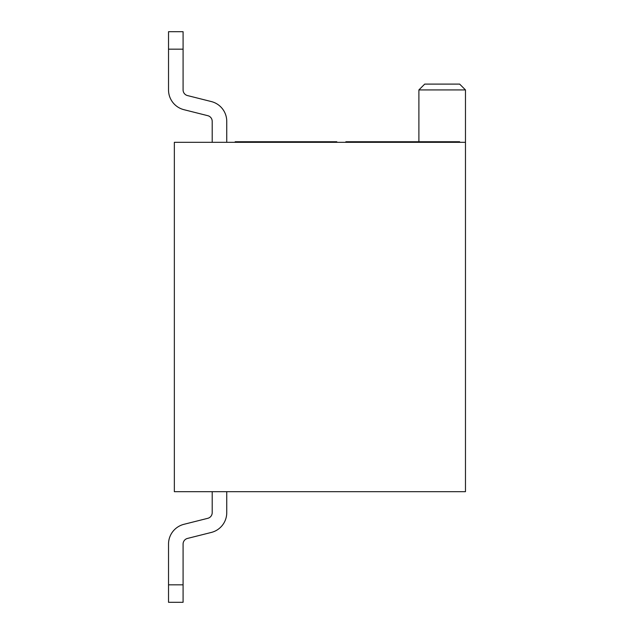 <?xml version="1.0" encoding="UTF-8"?>
<svg xmlns="http://www.w3.org/2000/svg" width="634" height="634" viewBox="0 0 634 634"><rect width="100%" height="100%" fill="white"/><g stroke="black" fill="none" stroke-linecap="round" stroke-linejoin="round"><path stroke-width="0.95" d="M418.892 141.747L418.892 89.925L465.475 89.925L465.475 491.675L174.35 491.675L174.35 142.325L465.475 142.325M418.892 89.925L424.717 84.1L459.65 84.1L465.475 89.925M226.75 512.668L226.75 491.675L226.75 512.668A20.375 20.375 0 0 1 211.344 532.433L187.49 538.432A5.825 5.825 0 0 0 183.083 544.075L183.083 602.3L168.525 602.3L168.525 544.075A20.375 20.375 0 0 1 183.939 524.31L207.793 518.311A5.825 5.825 0 0 0 212.2 512.668L212.2 491.675M226.75 142.325L226.75 121.332A20.375 20.375 0 0 0 211.344 101.567L187.49 95.568A5.825 5.825 0 0 1 183.083 89.925L183.083 49.167L168.525 49.167L168.525 89.925A20.375 20.375 0 0 0 183.939 109.69L207.793 115.689A5.825 5.825 0 0 1 212.2 121.332L212.2 142.325M168.525 544.075L168.525 584.833L183.083 584.833M168.525 89.925L168.525 31.7L183.083 31.7L183.083 49.167M207.793 518.311A5.825 5.825 0 0 0 212.2 512.668M187.49 538.432A5.825 5.825 0 0 0 183.083 544.075M187.49 95.568A5.825 5.825 0 0 1 183.083 89.925M207.793 115.689A5.825 5.825 0 0 1 212.2 121.332M235.166 142.325L235.166 141.747L260.883 141.747M413.067 142.325L413.067 141.747L459.65 141.747L459.65 142.325M431.699 142.325L431.699 141.747M441.018 142.325L441.018 141.747M450.33 142.325L450.33 141.747M422.387 142.325L422.387 141.747M260.463 142.325L260.463 141.747L336.805 141.747L336.805 142.325M328.119 142.325L328.119 141.747M319.908 142.325L319.908 141.747M292.258 142.325L292.258 141.747M282.304 142.325L282.304 141.747M267.207 142.325L267.207 141.747M345.855 142.325L345.855 141.747L413.067 141.747M370.208 142.325L370.208 141.747M373.624 142.325L373.624 141.747M242.109 142.325L242.109 141.747M303.916 142.325L303.916 141.747"/></g></svg>
